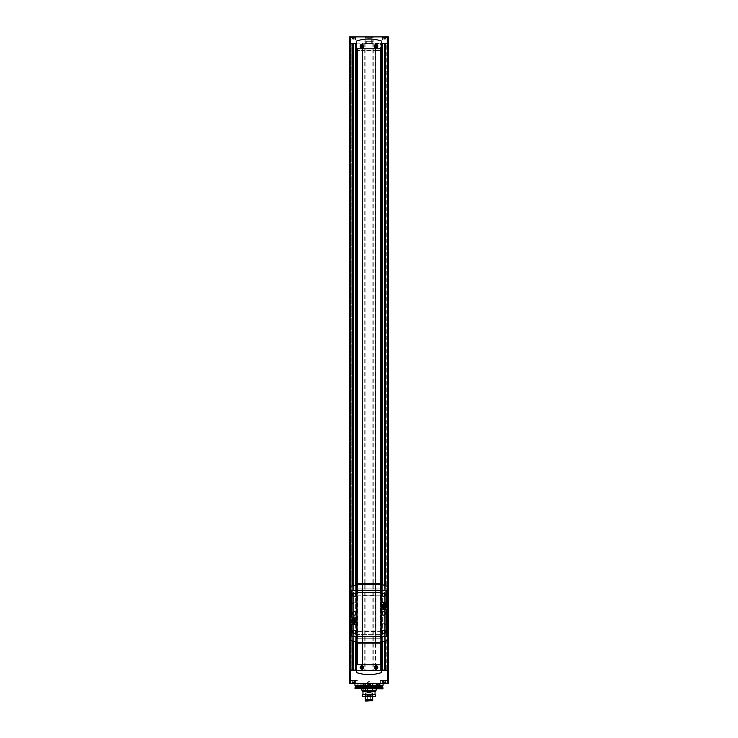 <?xml version="1.0" encoding="UTF-8"?>
<svg xmlns="http://www.w3.org/2000/svg" width="738" height="738" viewBox="0 0 738 738"><rect width="100%" height="100%" fill="white"/><g stroke="black" fill="none" stroke-linecap="round" stroke-linejoin="round"><path stroke-width="0.55" stroke-dasharray="3.69 2.77" d="M352.275 683.572L388.373 683.572L349.627 683.572L352.275 683.572L352.275 680.408L349.627 680.408L349.627 683.572L388.373 683.572L388.815 43.062L385.079 43.062L388.815 43.062L388.594 670.538L388.594 43.062L388.594 670.538L388.594 43.062L388.594 670.538L388.594 43.062L381.592 43.505L381.592 41.706A0.876 0.876 0 0 0 380.983 40.867A39.631 39.631 0 0 0 357.017 40.867A0.876 0.876 0 0 0 356.408 41.706L356.583 48.791L381.417 48.791L381.592 43.062L388.373 43.062L388.373 36.9L388.373 39.898L388.373 36.9L388.373 39.898L388.373 36.9L381.943 36.9L388.373 36.9L381.943 36.9L388.373 36.9L387.496 36.9L387.182 43.062L387.182 670.538L388.373 670.538L386.786 670.538L388.373 670.538L387.182 670.538L387.182 43.062L388.373 43.062L386.786 43.062L386.786 670.538L386.786 43.062L388.373 43.062M377.173 683.572L379.35 683.572L377.173 683.572M378.031 686.22L378.815 686.22L378.031 686.22L378.031 683.572M354.295 683.572L357.626 683.314L357.626 680.408L353.151 680.408L353.151 683.572L356.057 683.572L353.151 683.572L353.151 680.408L356.057 680.408L349.627 680.408L349.627 683.572L349.627 680.408L353.151 680.408L349.627 680.408L349.627 683.572L349.627 670.538L356.408 670.104L349.627 670.104L388.373 670.104L381.592 670.104L381.592 671.903A0.876 0.876 0 0 1 380.983 672.742A39.631 39.631 0 0 1 357.017 672.742A0.876 0.876 0 0 1 356.408 671.903L356.408 670.104M388.373 680.408L388.373 683.572L388.373 680.408L380.374 680.408L380.374 683.314L383.594 683.314L383.594 680.408L388.373 680.408L381.943 680.408L388.373 680.408M385.088 37.251L383.751 37.251L385.088 37.251L384.609 38.367L385.956 38.367L383.751 38.367L385.956 38.367L385.088 38.367L385.088 37.251M382.69 37.251L387.007 37.251L382.69 37.251M353.391 37.251L352.044 37.251L353.391 37.251L352.912 38.367L354.249 38.367L352.044 38.367L354.249 38.367L353.391 38.367L353.391 37.251M350.993 37.251L355.31 37.251L350.993 37.251M352.367 37.251L352.044 38.367L352.912 38.367L352.367 38.367L352.367 37.251M353.936 37.251L353.936 38.367L353.936 37.251M384.064 37.251L383.751 38.367L384.609 38.367L384.064 38.367L384.064 37.251M385.633 37.251L385.633 38.367L385.633 37.251M364.72 36.9L373.28 36.9L364.72 36.9L365.227 37.407L372.773 37.407L365.227 37.407L365.227 43.948L372.773 43.948L365.227 43.948M356.408 43.505L349.627 43.505L349.627 36.9L349.627 39.898L349.627 36.9L349.627 39.898L349.627 36.9L387.496 36.9M361.952 666.027A1.43 1.43 0 0 1 363.188 668.176A1.43 1.43 0 0 1 360.716 668.176A1.43 1.43 0 0 1 361.952 666.027A1.411 1.411 0 0 1 363.179 668.167A1.411 1.411 0 0 1 360.734 668.167A1.411 1.411 0 0 1 361.952 666.045M376.048 666.027A1.43 1.43 0 0 1 377.284 668.176A1.43 1.43 0 0 1 374.812 668.176A1.43 1.43 0 0 1 376.048 666.027A1.411 1.411 0 0 1 377.266 668.167A1.411 1.411 0 0 1 374.821 668.167A1.411 1.411 0 0 1 376.048 666.045M349.627 43.062L381.592 43.505M352.644 43.062L353.345 43.062L352.644 43.062L352.644 670.538L353.345 670.538L352.644 670.538L352.644 43.062M355.679 43.505L353.345 43.062L356.38 43.062L355.679 43.062L355.679 670.538L356.38 670.538L353.345 670.538L355.679 670.104M356.113 43.505L356.103 670.538L382.321 670.538L356.113 670.104M349.627 670.538L352.912 670.538L349.406 670.538L349.406 43.062L349.406 670.538L349.185 43.062L349.185 670.538L349.185 43.062L349.185 670.538L349.185 43.062L382.321 43.062L356.103 43.062L362.561 43.062L362.561 670.538M384.655 43.505L382.321 43.062L385.356 43.062L384.655 43.062L384.655 670.538L385.356 670.538L382.321 670.538L384.655 670.104M380.448 664.818L380.448 670.538L357.552 670.538L380.448 670.538L380.448 43.062L357.552 43.062L380.448 43.062L380.448 48.791M349.24 43.062L349.24 670.538L349.24 43.062M352.921 43.062L352.912 670.538L352.921 43.062M362.561 43.062L387.496 43.062L387.496 683.572M388.649 670.538L388.649 43.062L388.649 670.538M385.144 670.538L387.939 670.538L385.144 670.538M357.33 664.818L357.33 48.791M357.33 583.703L357.33 643.149M381.592 670.104L356.408 670.538L356.583 664.818L381.417 664.818L381.592 670.538L388.373 670.538M380.67 664.818L380.67 48.791M380.67 583.703L380.67 643.149M362.395 642.715L375.605 642.715L375.605 50.553L380.67 50.553L357.33 50.553L362.395 50.553L362.395 642.715L362.395 50.553L375.605 50.553L375.605 642.715L380.67 642.715L357.33 642.715L362.395 642.715L362.395 638.748L380.799 638.748L357.201 638.748L362.395 638.748L362.395 634.348L380.799 634.348L357.201 634.348L362.395 634.348L362.395 631.045L376.048 631.045L361.952 631.045L362.395 595.815L376.048 595.815L361.952 595.815L362.395 592.513L380.799 592.513L357.201 592.513L362.395 592.513L362.395 588.112L380.799 588.112L357.201 588.112L362.395 588.112L362.395 584.145L357.33 584.145L380.67 584.145L362.395 584.145L362.395 642.715L357.33 642.715L357.33 50.553L357.33 642.715L357.33 584.145L357.33 642.715L380.67 642.715L380.67 50.553L380.67 642.715L380.67 584.145L380.67 642.715L375.605 642.715L375.605 584.145L375.605 642.715L362.395 642.715M381.62 670.538L381.638 43.062L381.62 670.538M349.72 670.538L350.818 670.538L349.72 670.538L349.72 43.062L350.818 43.062L350.818 670.538L350.818 43.062L349.72 43.062L349.72 670.538M351.214 670.538L350.319 670.538L351.214 670.538L351.214 43.062L351.214 670.538M361.952 47.555A1.411 1.411 0 0 0 363.179 45.442A1.411 1.411 0 0 0 360.734 45.442A1.411 1.411 0 0 0 361.952 47.555M376.048 47.555A1.411 1.411 0 0 0 377.266 45.442A1.411 1.411 0 0 0 374.821 45.442A1.411 1.411 0 0 0 376.048 47.555M380.448 583.703L380.448 643.149M357.552 664.818L357.552 48.791M357.552 583.703L357.552 643.149M361.952 669.218A1.762 1.762 0 0 0 363.714 667.456A1.762 1.762 0 0 0 361.952 665.694A1.762 1.762 0 0 0 360.19 667.456A1.762 1.762 0 0 0 361.952 669.218M376.048 669.218A1.762 1.762 0 0 0 377.81 667.456A1.762 1.762 0 0 0 376.048 665.694A1.762 1.762 0 0 0 374.286 667.456A1.762 1.762 0 0 0 376.048 669.218M361.952 47.905A1.762 1.762 0 0 0 363.483 45.267A1.762 1.762 0 0 0 360.43 45.267A1.762 1.762 0 0 0 361.952 47.905A1.762 1.762 0 0 0 363.483 45.267A1.762 1.762 0 0 0 360.43 45.267A1.762 1.762 0 0 0 361.952 47.905M376.048 47.905A1.762 1.762 0 0 0 377.57 45.267A1.762 1.762 0 0 0 374.517 45.267A1.762 1.762 0 0 0 376.048 47.905A1.762 1.762 0 0 0 377.57 45.267A1.762 1.762 0 0 0 374.517 45.267A1.762 1.762 0 0 0 376.048 47.905M376.048 665.694A1.762 1.762 0 0 1 377.57 668.342A1.762 1.762 0 0 1 374.517 668.342A1.762 1.762 0 0 1 376.048 665.694M361.952 665.694A1.762 1.762 0 0 1 363.483 668.342A1.762 1.762 0 0 1 360.43 668.342A1.762 1.762 0 0 1 361.952 665.694M375.162 666.949L375.162 667.964L376.048 668.471L376.924 667.964L376.924 666.949L376.048 666.442L375.162 666.949M361.076 45.636L361.076 46.66L361.952 47.167L362.838 46.66L362.838 45.636L361.952 45.129L361.076 45.636M375.162 45.636L375.162 46.66L376.048 47.167L376.924 46.66L376.924 45.636L376.048 45.129L375.162 45.636M361.076 666.949L361.076 667.964L361.952 668.471L362.838 667.964L362.838 666.949L361.952 666.442L361.076 666.949M384.849 39.898L388.373 39.898L381.943 39.898L388.373 39.898L384.849 39.898L384.849 36.9L384.849 39.898M387.275 39.898L382.432 39.898L387.275 39.898L382.432 39.898L387.275 39.898L387.275 37.518L382.432 37.518L387.007 37.251L387.275 39.898M355.568 39.898L350.725 39.898L355.568 39.898L350.725 39.898L355.568 39.898L355.568 37.518L350.725 37.518L355.31 37.251L355.568 39.898M353.151 39.898L349.627 39.898L356.057 39.898L349.627 39.898L356.057 39.898L353.151 39.898L353.151 36.9L353.151 39.898M382.432 39.898L382.432 37.518L382.432 39.898M350.725 39.898L350.725 37.518L350.725 39.898M385.873 38.367L385.873 37.251L385.873 38.367M354.175 38.367L354.175 37.251L354.175 38.367M382.45 683.572L382.45 680.408M383.594 680.408L380.374 680.408M382.432 680.408L387.275 680.408L382.432 680.408L387.275 680.408L382.432 680.408L382.432 682.779L382.432 680.408M350.725 680.408L355.568 680.408L350.725 680.408L355.568 680.408L350.725 680.408L350.725 682.779L350.725 680.408M352.423 683.572L352.275 680.408M352.423 680.408L357.626 680.408M354.406 683.314L354.406 680.408M355.55 683.572L355.55 680.408M382.69 683.047L387.275 682.779L382.69 683.047M383.825 683.047L384.064 681.93L383.825 683.047M384.064 683.047L385.956 683.047L383.751 683.047L385.088 683.047L384.064 683.047L384.064 681.93L385.088 681.93L383.751 681.93L385.956 681.93L384.064 681.93L384.064 683.047M385.873 683.047L385.633 681.93L385.873 683.047M350.993 683.047L355.568 682.779L350.993 683.047M352.127 683.047L352.367 681.93L352.127 683.047M352.367 683.047L354.249 683.047L352.044 683.047L353.391 683.047L352.367 683.047L352.367 681.93L353.391 681.93L352.044 681.93L354.249 681.93L352.367 681.93L352.367 683.047M354.175 683.047L353.936 681.93L354.175 683.047M353.391 681.93L353.936 681.93L353.391 681.93L353.391 683.047L353.391 681.93M385.088 681.93L385.633 681.93L385.088 681.93L385.088 683.047L385.088 681.93M378.908 686.22L377.146 686.22M379.35 685.777L376.703 685.777M383.705 683.314L354.295 683.314M357.515 683.314L380.485 683.314M354.646 683.314L383.354 683.314L354.913 683.572M382.911 688.858L355.089 688.858M383.004 688.508L354.996 688.508M360.19 688.858L377.81 688.858L360.19 688.858L360.19 683.572L377.81 683.572L360.19 683.572M370.319 688.858L367.681 688.858L370.319 688.858L367.681 688.858L370.319 688.858L370.319 685.334L367.681 685.334L370.319 685.334L367.681 685.334L370.319 685.334L369 684.569L370.319 685.334L370.319 688.858M356.666 688.858L359.314 688.858L356.666 688.858L356.666 685.334L359.314 685.334L356.666 685.334L357.995 684.569L359.314 685.334L359.314 688.858M378.686 688.858L381.334 688.858L378.686 688.858L378.686 685.334L381.334 685.334L378.686 685.334L380.005 684.569L381.334 685.334L381.334 688.858M376.703 685.251L379.35 685.251M383.087 685.251L354.913 685.251M383.004 687.798L354.996 687.798M365.476 683.572L372.524 683.572L365.476 683.572L365.476 690.62L372.524 690.62L365.476 690.62L372.081 691.063L365.919 691.063M367.238 691.063L370.762 691.063L367.238 691.063L370.43 690.731L367.57 690.731L367.57 682.253L370.43 682.253L367.57 682.253L369 681.432L370.43 682.253L370.762 691.063M367.681 688.858L367.681 685.334L367.681 688.858M371.085 37.407L373.28 37.407L369.47 36.9L372.773 36.9L369.47 36.9L371.085 37.407L371.085 41.236L373.28 41.236L371.085 41.236L371.085 37.407M366.269 36.9L371.731 36.9L366.269 36.9L366.269 38.219L366.269 36.9M368.53 36.9L364.72 37.407L368.53 36.9M366.269 38.93L371.731 38.93L366.269 38.93L366.269 43.505L371.731 43.505L366.269 43.505M365.605 43.505L372.653 43.238L365.347 43.238L365.347 41.863L372.653 41.863L365.347 41.863L364.72 41.236L366.915 41.236L364.72 41.236L365.227 36.9M371.085 41.236L366.915 41.236L371.085 41.236M366.915 41.236L366.915 37.407L366.915 41.236M371.731 38.219L366.269 38.219L371.731 38.219L371.731 36.9L371.731 38.219M353.917 620.584L353.917 619.634L353.262 619.634L353.262 620.584L352.312 620.584L352.312 621.248L353.262 621.248L353.262 622.189L353.917 622.189L353.917 621.248L354.867 621.248L354.867 620.584L353.917 620.584M384.738 605.612L384.738 604.671L384.083 604.671L384.083 605.612L383.133 605.612L383.133 606.276L384.083 606.276L384.083 607.217L384.738 607.217L384.738 606.276L385.688 606.276L385.688 605.612L384.738 605.612M387.754 625.759L387.754 639.745A0.876 0.876 0 0 1 387.146 640.575A59.446 59.446 0 0 1 381.684 642.051L381.684 643.149L356.316 643.149L356.758 585.151M387.754 601.101L387.754 587.116A0.876 0.876 0 0 0 387.146 586.276A59.446 59.446 0 0 0 381.684 584.81L381.242 641.709M381.684 590.529L381.684 602.42L386.574 602.153L386.574 591.239A0.701 0.701 0 0 0 385.863 590.529L381.684 590.529M381.684 609.468L381.417 636.064L385.863 636.331A0.701 0.701 0 0 0 386.574 635.621L386.574 609.726L381.684 609.468M381.684 584.81L381.684 583.703L356.316 583.703L356.316 584.81A59.446 59.446 0 0 0 350.854 586.276A0.876 0.876 0 0 0 350.246 587.116L350.246 639.745A0.876 0.876 0 0 0 350.854 640.575A59.446 59.446 0 0 0 356.316 642.051M351.426 624.699L351.426 635.621A0.701 0.701 0 0 0 352.137 636.331L356.583 636.064L356.583 624.699L351.426 624.699M351.426 591.239L351.426 617.125L356.583 617.125L356.583 590.797L352.137 590.529A0.701 0.701 0 0 0 351.426 591.239M380.448 638.748L357.552 638.748L380.448 638.748L380.448 634.348L357.552 634.348L380.448 634.348L380.448 638.748M380.448 588.112L357.552 588.112L380.448 588.112L380.448 592.513L357.552 592.513L380.448 592.513L380.448 588.112M380.005 595.225L357.995 595.225L357.995 590.815L380.005 590.815L380.005 595.225L380.005 590.815M357.995 590.815L357.995 595.225M380.005 631.636L380.005 638.748L380.005 631.636L357.995 631.636L357.995 638.748L357.995 631.636M380.005 636.036L357.995 636.036M361.952 595.815L361.952 631.045L361.952 595.815L361.952 631.045L361.952 595.815L376.048 595.815L361.952 595.815M376.048 631.045L376.048 595.815L376.048 631.045L376.048 595.815L376.048 631.045L361.952 631.045L376.048 631.045M376.048 634.348L376.048 638.748L376.048 634.348M361.952 634.348L361.952 638.748L361.952 634.348M357.201 634.348L357.201 638.748L357.201 634.348M380.799 634.348L380.799 638.748L380.799 634.348M376.048 592.513L376.048 588.112L376.048 592.513M361.952 592.513L361.952 588.112L361.952 592.513M357.201 592.513L357.201 588.112L357.201 592.513M380.799 592.513L380.799 588.112L380.799 592.513M357.552 592.513L357.552 588.112L357.552 592.513M357.552 638.748L357.552 634.348L357.552 638.748M354.028 593.509A1.43 1.43 0 0 1 355.264 595.649A1.43 1.43 0 0 1 352.792 595.649A1.43 1.43 0 0 1 354.028 593.509M354.028 630.492A1.43 1.43 0 0 1 355.264 632.641A1.43 1.43 0 0 1 352.792 632.641A1.43 1.43 0 0 1 354.028 630.492M383.972 593.509A1.43 1.43 0 0 1 385.208 595.649A1.43 1.43 0 0 1 382.736 595.649A1.43 1.43 0 0 1 383.972 593.509M383.972 630.492A1.43 1.43 0 0 1 385.208 632.641A1.43 1.43 0 0 1 382.736 632.641A1.43 1.43 0 0 1 383.972 630.492M350.246 601.101L350.246 625.759M383.972 611.664A1.762 1.762 0 0 1 385.494 614.311A1.762 1.762 0 0 1 382.45 614.311A1.762 1.762 0 0 1 383.972 611.664M354.028 611.664A1.762 1.762 0 0 1 355.55 614.311A1.762 1.762 0 0 1 352.506 614.311A1.762 1.762 0 0 1 354.028 611.664M388.151 603.739L388.151 601.977L388.151 603.739L387.967 602.171L387.967 603.555L382.874 603.555L382.874 602.171L382.874 603.555M388.151 624.874L388.151 623.121L388.151 624.874L387.967 623.306L387.967 624.689L382.874 624.689L382.874 623.306L382.874 624.689M349.849 603.739L349.849 601.977L349.849 603.739L350.033 602.171L350.033 603.555L355.126 603.555L355.126 602.171L355.126 603.555M349.849 624.874L349.849 623.121L349.849 624.874L350.033 623.306L350.033 624.689L355.126 624.689L355.126 623.306L355.126 624.689M384.415 603.878A2.066 2.066 0 0 1 386.205 606.977A2.066 2.066 0 0 1 382.616 606.977A2.066 2.066 0 0 1 384.415 603.878M353.585 618.85A2.066 2.066 0 0 1 355.384 621.95A2.066 2.066 0 0 1 351.795 621.95A2.066 2.066 0 0 1 353.585 618.85M362.828 686.746C364.673 689.873 364.673 683.619 362.828 686.746A0.886 0.886 0 0 0 364.157 687.512A0.886 0.886 0 0 0 364.157 685.98A0.886 0.886 0 0 0 362.828 686.746L363.714 685.731L364.6 686.239L364.6 687.253L363.714 687.761L362.838 687.253A1.015 1.015 0 0 1 363.714 685.731A1.015 1.015 0 0 1 364.6 687.253A1.015 1.015 0 0 1 362.838 687.253L363.714 687.761L364.6 687.253L364.157 685.98A0.876 0.876 0 0 1 364.157 687.512A0.876 0.876 0 0 1 362.838 686.746A0.876 0.876 0 0 1 363.271 685.98L362.838 686.746M362.266 683.572L375.734 683.572L362.266 683.572M361.823 688.858L361.823 684.015L376.177 684.015L361.823 684.015L361.823 688.858M362.312 690.178L375.697 690.178L362.312 690.178M362.976 691.635L375.033 691.635L362.976 691.635M362.312 694.32L375.697 694.32M365.485 696.34L362.312 696.34L365.485 696.34L365.485 692.825L372.524 692.825L365.485 692.825L367.035 692.825L365.485 692.825L365.485 696.34L372.524 696.34L365.485 696.34M367.035 692.825L367.035 691.497L370.983 691.497L365.485 691.497L367.035 691.497L367.035 692.825L370.983 692.825L367.035 692.825M365.485 691.497L365.485 684.015L365.485 691.497L372.524 691.497L365.485 691.497M376.177 690.178L361.823 690.178M362.201 685.15C363.447 683.877 364.683 684.403 365.919 686.737C364.701 689.08 363.456 689.615 362.201 688.342L362.201 685.15A2.205 2.205 0 0 1 365.697 685.796A2.205 2.205 0 0 1 364.009 688.923M375.697 691.635L362.312 691.635M375.697 696.34L362.312 696.34M372.718 696.34L365.282 696.34L372.718 696.34L365.282 696.34L372.718 696.34L372.718 699.338L365.282 699.338L365.282 696.34M367.33 700.657L367.33 696.34L367.33 700.657L370.67 700.657L370.67 696.34L370.974 701.1L367.026 701.1L367.33 700.657M372.718 700.657L365.725 701.1L370.974 701.1L365.282 700.657L372.718 700.307L365.282 700.307L372.404 700.307L365.596 700.307L365.596 699.338L372.404 699.338L365.596 699.338M372.275 701.1L370.974 701.1L372.275 701.1M372.404 700.307L372.404 699.338M362.201 688.342A2.205 2.205 0 0 0 363.096 688.858M362.616 686.746A1.098 1.098 0 0 0 364.268 687.696A1.098 1.098 0 0 0 364.268 685.796A1.098 1.098 0 0 0 362.616 686.746A1.098 1.098 0 0 1 363.714 685.648A1.098 1.098 0 0 1 364.821 686.746A1.098 1.098 0 0 1 363.714 687.844A1.098 1.098 0 0 1 362.616 686.746M366.934 692.825L371.066 692.825L366.934 692.825L370.9 692.705L367.1 692.705L370.771 692.355L367.229 692.355L367.238 684.394L370.762 684.394L367.616 684.015M369 692.825L371.878 692.825L369 692.825M369 693.028L372.081 693.028L369 693.028M369 696.34L371.731 696.34L369 696.34M370.107 696.211L369.341 696.211L370.107 696.211L370.107 694.624L369.341 694.624L370.448 694.624L370.107 696.211M370.448 696.211L370.448 694.624L370.448 696.211M367.256 696.34L367.745 694.476L369 693.757L370.255 694.476L370.744 696.34M369.341 694.624L367.893 694.624L369.341 694.624L369.341 696.211L369.341 694.624M367.893 694.624L367.893 696.211L367.893 694.624M363.714 688.508A1.762 1.762 0 0 1 362.192 685.86A1.762 1.762 0 0 1 365.245 685.86A1.762 1.762 0 0 1 363.714 688.508M363.714 688.729A1.983 1.983 0 0 1 361.998 685.759A1.983 1.983 0 0 1 365.43 685.759A1.983 1.983 0 0 1 363.714 688.729A1.983 1.983 0 0 1 361.998 685.759A1.983 1.983 0 0 1 365.43 685.759A1.983 1.983 0 0 1 363.714 688.729M363.714 688.674A1.928 1.928 0 0 1 362.044 685.777A1.928 1.928 0 0 1 365.384 685.777A1.928 1.928 0 0 1 363.714 688.674M363.714 687.89A1.144 1.144 0 0 1 362.727 686.174A1.144 1.144 0 0 1 364.71 686.174A1.144 1.144 0 0 1 363.714 687.89M363.714 687.844A1.098 1.098 0 0 1 362.764 686.192A1.098 1.098 0 0 1 364.673 686.192A1.098 1.098 0 0 1 363.714 687.844A1.098 1.098 0 0 1 362.764 686.192A1.098 1.098 0 0 1 364.673 686.192A1.098 1.098 0 0 1 363.714 687.844M363.714 687.604A0.858 0.858 0 0 1 362.976 686.312A0.858 0.858 0 0 1 364.461 686.312A0.858 0.858 0 0 1 363.714 687.604M363.271 685.98A0.876 0.876 0 0 1 364.157 685.98L363.271 685.98M385.254 43.505L385.254 670.104M387.939 43.505L387.939 670.104M375.679 43.062L375.679 670.538M381.712 43.505L381.712 670.104M365.107 43.062L365.107 670.538M372.893 43.062L372.893 670.538M356.288 43.505L356.288 670.104M362.321 43.062L362.321 670.538M350.061 43.505L350.061 670.104M352.746 43.505L352.746 670.104M387.939 601.101L387.939 625.759M385.254 585.704L385.254 594.321M385.254 595.557L385.254 631.304M385.254 632.54L385.254 641.147M352.746 585.704L352.746 594.321M352.746 595.557L352.746 631.304M352.746 632.54L352.746 641.147M350.061 601.101L350.061 625.759M356.288 584.819L356.288 642.042M350.504 683.572L350.504 670.538M381.712 584.819L381.712 642.042M352.663 43.062L352.663 670.538L352.663 43.062M353.345 43.505L353.345 670.104M356.362 43.062L356.362 670.538L356.38 43.062M362.45 43.062L362.45 670.538M362.69 43.062L362.69 670.538M364.747 43.062L364.747 670.538M364.867 43.062L364.867 670.538M364.987 43.062L364.987 670.538M373.013 43.062L373.013 670.538M373.133 43.062L373.133 670.538M373.253 43.062L373.253 670.538M375.31 43.062L375.31 670.538M375.439 43.062L375.439 670.538M375.55 43.062L375.55 670.538M381.887 43.505L381.887 670.104M382.321 43.505L382.321 670.104M385.337 43.062L385.337 670.538L385.337 43.062M385.088 43.062L385.088 670.538L385.079 43.062M387.681 43.062L387.681 670.538L387.681 43.062M388.76 43.062L388.76 670.538L388.76 43.062M388.28 43.062L388.28 670.538L388.28 43.062M387.496 43.062L387.496 670.538M385.088 585.658L385.088 594.044L385.079 585.658M385.088 595.824L385.088 631.036L385.079 595.834M385.088 632.817L385.088 641.202L385.079 632.817M384.655 585.538L384.655 593.684M384.655 596.193L384.655 630.667M384.655 633.176L384.655 641.322M382.321 584.957L382.321 641.903M381.887 584.856L381.887 642.005M356.113 584.856L356.113 642.005M355.679 584.957L355.679 641.903M353.345 585.538L353.345 593.684M353.345 596.193L353.345 630.667M353.345 633.176L353.345 641.322M352.912 585.658L352.912 594.044L352.921 585.658M352.912 595.824L352.912 631.036L352.921 595.834M352.912 632.817L352.912 641.202L352.921 632.817M349.351 43.062L349.351 670.538L349.351 43.062M350.319 43.062L350.319 670.538L350.319 43.062M350.504 36.9L350.504 43.062M383.825 38.367L383.825 37.251L383.825 38.367M384.609 38.367L384.609 37.251L384.609 38.367M352.127 38.367L352.127 37.251L352.127 38.367M352.912 38.367L352.912 37.251L352.912 38.367M383.363 683.572L383.363 680.408M384.849 683.572L384.849 680.408M385.725 683.572L385.725 680.408M385.577 683.572L385.577 680.408M353.151 683.572L353.151 680.408M354.637 683.572L354.637 680.408M384.609 681.93L384.609 683.047L384.609 681.93M385.633 681.93L385.633 683.047L385.633 681.93M352.912 681.93L352.912 683.047L352.912 681.93M353.936 681.93L353.936 683.047L353.936 681.93M377.035 686.1L379.018 686.1M382.238 686.1L355.762 686.1M382.238 687.032L355.762 687.032M369 695.989L372.081 695.989L369 695.989M368.659 694.624L368.659 696.211L368.659 694.624M367.552 694.624L367.552 696.211L367.552 694.624M367.238 692.29L370.762 692.29L367.238 692.29M356.103 43.505L356.103 670.104M381.897 43.505L381.897 670.104M385.356 43.062L385.356 670.538L385.356 43.062M381.897 584.856L381.897 642.005M356.103 584.856L356.103 642.005M381.943 39.898L381.943 36.9L381.943 39.898M356.057 39.898L356.057 36.9L356.057 39.898M383.963 38.367L383.963 37.251L383.963 38.367M383.751 38.367L383.751 37.251L383.751 38.367M385.956 38.367L385.956 37.251L385.956 38.367M385.743 38.367L385.743 37.251L385.743 38.367M352.257 38.367L352.257 37.251L352.257 38.367M352.044 38.367L352.044 37.251L352.044 38.367M354.249 38.367L354.249 37.251L354.249 38.367M354.037 38.367L354.037 37.251L354.037 38.367M372.773 43.948L372.773 37.407L373.28 36.9M381.943 683.572L381.943 680.408M356.057 683.572L356.057 680.408M387.275 682.779L387.275 680.408L387.275 682.779M355.568 682.779L355.568 680.408L355.568 682.779M383.963 681.93L383.963 683.047L383.963 681.93M383.751 681.93L383.751 683.047L383.751 681.93M385.956 681.93L385.956 683.047L385.956 681.93M385.743 681.93L385.743 683.047L385.743 681.93M352.257 681.93L352.257 683.047L352.257 681.93M352.044 681.93L352.044 683.047L352.044 681.93M354.249 681.93L354.249 683.047L354.249 681.93M354.037 681.93L354.037 683.047L354.037 681.93M378.815 686.22L378.815 683.572M377.238 686.22L377.238 683.572M377.81 688.858L377.81 683.572M372.081 691.063L372.524 683.572M369 684.569L367.681 685.334L369 684.569M372.395 43.505L373.28 41.236L372.773 36.9M371.731 43.505L371.731 38.93M382.874 623.306L388.151 623.121M382.874 602.171L388.151 601.977M355.126 623.306L349.849 623.121M355.126 602.171L349.849 601.977M376.177 688.858L375.734 683.572M370.983 692.825L370.983 691.497M372.524 691.497L372.967 683.572M372.524 696.34L372.524 692.825M366.122 692.825L366.269 696.34M371.878 692.825L371.731 696.34M367.45 694.735L367.45 696.321L367.45 694.735M370.55 694.735L370.55 696.321L370.55 694.735M370.384 684.015L371.066 692.825"/><path stroke-width="1.11" d="M387.496 683.572L387.496 670.104L388.373 670.104L388.373 683.572L349.627 683.572L349.627 670.104L356.408 670.104M377.515 683.572L377.515 686.22L378.031 686.22L378.031 683.572M377.515 686.22L377.173 683.572M387.496 36.9L387.496 43.505L388.373 43.505L388.373 36.9L349.627 36.9L349.627 43.505L356.408 43.505M361.952 47.905A1.762 1.762 0 0 0 363.483 45.267A1.762 1.762 0 0 0 360.43 45.267A1.762 1.762 0 0 0 361.952 47.905M361.952 44.548A1.596 1.596 0 0 1 363.557 46.143A1.596 1.596 0 0 1 361.952 47.749A1.596 1.596 0 0 1 360.356 46.143A1.596 1.596 0 0 1 361.952 44.548M376.048 47.905A1.762 1.762 0 0 0 377.57 45.267A1.762 1.762 0 0 0 374.517 45.267A1.762 1.762 0 0 0 376.048 47.905M376.048 44.548A1.596 1.596 0 0 1 377.644 46.143A1.596 1.596 0 0 1 376.048 47.749A1.596 1.596 0 0 1 374.443 46.143A1.596 1.596 0 0 1 376.048 44.548M361.952 666.027A1.43 1.43 0 0 1 363.188 668.176A1.43 1.43 0 0 1 360.716 668.176A1.43 1.43 0 0 1 361.952 666.027M376.048 666.027A1.43 1.43 0 0 1 377.284 668.176A1.43 1.43 0 0 1 374.812 668.176A1.43 1.43 0 0 1 376.048 666.027M349.627 43.062L349.627 670.538M388.373 43.062L388.373 670.538M357.33 48.791L357.33 583.703M357.33 643.149L357.33 664.818M387.496 670.104L381.592 670.104M380.67 48.791L380.67 583.703M380.67 643.149L380.67 664.818M380.448 48.791L380.448 583.703M380.448 643.149L380.448 664.818M357.552 48.791L357.552 583.703M357.552 643.149L357.552 664.818M387.496 43.505L381.592 43.505M356.408 671.903A0.876 0.876 0 0 0 357.017 672.742A39.631 39.631 0 0 0 380.983 672.742A0.876 0.876 0 0 0 381.592 671.903L381.417 664.818L356.583 664.818L356.408 671.903M361.952 665.694A1.762 1.762 0 0 1 363.483 668.342A1.762 1.762 0 0 1 360.43 668.342A1.762 1.762 0 0 1 361.952 665.694M376.048 665.694A1.762 1.762 0 0 1 377.57 668.342A1.762 1.762 0 0 1 374.517 668.342A1.762 1.762 0 0 1 376.048 665.694M356.408 41.706L356.583 48.791L381.417 48.791L381.592 41.706A0.876 0.876 0 0 0 380.983 40.867A39.631 39.631 0 0 0 357.017 40.867A0.876 0.876 0 0 0 356.408 41.706M376.048 666.073A1.384 1.384 0 0 1 377.247 668.148A1.384 1.384 0 0 1 374.849 668.148A1.384 1.384 0 0 1 376.048 666.073M375.162 667.964L376.048 668.471L376.924 667.964L376.924 666.949L376.048 666.442L375.162 666.949L375.162 667.964M361.952 666.073A1.384 1.384 0 0 1 363.151 668.148A1.384 1.384 0 0 1 360.753 668.148A1.384 1.384 0 0 1 361.952 666.073M361.076 667.964L361.952 668.471L362.838 667.964L362.838 666.949L361.952 666.442L361.076 666.949L361.076 667.964M376.048 47.167L376.924 46.66L376.924 45.636L376.048 45.129L375.162 45.636L375.162 46.66L376.048 47.167M376.048 47.527A1.384 1.384 0 0 0 377.247 45.452A1.384 1.384 0 0 0 374.849 45.452A1.384 1.384 0 0 0 376.048 47.527M361.952 47.167L362.838 46.66L362.838 45.636L361.952 45.129L361.076 45.636L361.076 46.66L361.952 47.167M361.952 47.527A1.384 1.384 0 0 0 363.151 45.452A1.384 1.384 0 0 0 360.753 45.452A1.384 1.384 0 0 0 361.952 47.527M378.031 686.22L379.35 685.777L379.35 683.572M378.031 685.777L379.35 685.777M383.004 688.508L354.996 688.508L382.911 688.858L383.004 687.798L354.996 687.798L355.762 687.032L382.238 687.032L383.004 687.798M355.762 687.032L354.913 685.251L376.703 685.251M379.35 685.251L383.087 685.251L383.087 683.572M354.913 685.251L354.913 683.572M354.996 688.508L354.996 687.798M353.917 620.584L353.917 619.634L353.262 619.634L353.262 620.584L352.312 620.584L352.312 621.248L353.262 621.248L353.262 622.189L353.917 622.189L353.917 621.248L354.867 621.248L354.867 620.584L353.917 620.584M353.585 618.85A2.066 2.066 0 0 1 355.384 621.95A2.066 2.066 0 0 1 351.795 621.95A2.066 2.066 0 0 1 353.585 618.85M384.738 605.612L384.738 604.671L384.083 604.671L384.083 605.612L383.133 605.612L383.133 606.276L384.083 606.276L384.083 607.217L384.738 607.217L384.738 606.276L385.688 606.276L385.688 605.612L384.738 605.612M384.415 603.878A2.066 2.066 0 0 1 386.205 606.977A2.066 2.066 0 0 1 382.616 606.977A2.066 2.066 0 0 1 384.415 603.878M381.666 584.81L381.684 642.051L387.146 640.575L387.754 639.745L387.754 587.116L387.146 586.276L381.684 584.395L356.316 584.395L356.758 585.151L350.854 586.276L350.246 587.116L350.246 639.745L350.854 640.575L356.334 642.051L356.316 643.149L381.684 643.149L381.684 642.466L356.316 642.466M384.415 603.518A2.426 2.426 0 0 1 386.509 607.153A2.426 2.426 0 0 1 382.312 607.153A2.426 2.426 0 0 1 384.415 603.518M356.334 642.051L356.758 585.151M353.585 618.49A2.426 2.426 0 0 1 355.688 622.125A2.426 2.426 0 0 1 351.491 622.125A2.426 2.426 0 0 1 353.585 618.49M381.242 641.709L381.684 642.466M381.684 584.395L381.684 583.703L356.316 583.703L356.316 584.395M381.684 609.468L381.417 636.064L385.863 636.331A0.701 0.701 0 0 0 386.574 635.621L386.574 609.726L381.684 609.468M383.972 630.16A1.762 1.762 0 0 1 385.494 632.807A1.762 1.762 0 0 1 382.45 632.807A1.762 1.762 0 0 1 383.972 630.16M383.972 611.664A1.762 1.762 0 0 1 385.494 614.311A1.762 1.762 0 0 1 382.45 614.311A1.762 1.762 0 0 1 383.972 611.664M351.426 591.239L351.426 617.125L356.583 617.125L356.583 590.797L352.137 590.529A0.701 0.701 0 0 0 351.426 591.239M354.028 593.177A1.762 1.762 0 0 1 355.55 595.815A1.762 1.762 0 0 1 352.506 595.815A1.762 1.762 0 0 1 354.028 593.177M354.028 611.664A1.762 1.762 0 0 1 355.55 614.311A1.762 1.762 0 0 1 352.506 614.311A1.762 1.762 0 0 1 354.028 611.664M381.684 590.529L381.684 602.42L386.574 602.153L386.574 591.239A0.701 0.701 0 0 0 385.863 590.529L381.684 590.529M383.972 593.177A1.762 1.762 0 0 1 385.494 595.815A1.762 1.762 0 0 1 382.45 595.815A1.762 1.762 0 0 1 383.972 593.177M351.426 624.699L351.426 635.621A0.701 0.701 0 0 0 352.137 636.331L356.583 636.064L356.583 624.699L351.426 624.699M354.028 630.16A1.762 1.762 0 0 1 355.55 632.807A1.762 1.762 0 0 1 352.506 632.807A1.762 1.762 0 0 1 354.028 630.16M383.972 630.492A1.43 1.43 0 0 1 385.208 632.641A1.43 1.43 0 0 1 382.736 632.641A1.43 1.43 0 0 1 383.972 630.492M383.972 593.509A1.43 1.43 0 0 1 385.208 595.649A1.43 1.43 0 0 1 382.736 595.649A1.43 1.43 0 0 1 383.972 593.509M354.028 630.492A1.43 1.43 0 0 1 355.264 632.641A1.43 1.43 0 0 1 352.792 632.641A1.43 1.43 0 0 1 354.028 630.492M354.028 593.509A1.43 1.43 0 0 1 355.264 595.649A1.43 1.43 0 0 1 352.792 595.649A1.43 1.43 0 0 1 354.028 593.509M387.754 601.101L387.754 625.759M350.246 601.101L350.246 625.759M361.823 690.178L361.823 688.858L361.823 690.178L376.177 690.178L376.177 688.858M362.312 691.635L362.312 690.178L362.312 691.635L375.697 691.635L375.697 690.178M362.976 694.32L362.976 691.635L362.976 694.32M362.312 696.34L362.312 694.32L375.697 694.32L375.697 696.34L362.312 696.34L362.312 694.32M365.282 696.34L365.282 699.338L372.718 699.338L372.718 696.34M372.404 700.307L372.404 699.338M365.596 700.307L365.596 699.338M365.282 700.307L372.718 700.307L365.282 700.307L365.725 701.1L372.718 700.657M363.096 688.858A2.205 2.205 0 0 0 364.009 688.923M387.939 43.505L387.939 601.101M387.939 625.759L387.939 670.104M385.254 43.505L385.254 585.704M385.254 594.321L385.254 595.557M385.254 631.304L385.254 632.54M385.254 641.147L385.254 670.104M352.746 43.505L352.746 585.704M352.746 594.321L352.746 595.557M352.746 631.304L352.746 632.54M352.746 641.147L352.746 670.104M350.061 43.505L350.061 601.101M350.061 625.759L350.061 670.104M356.288 43.505L356.288 584.819M356.288 642.042L356.288 670.104M350.504 683.572L350.504 670.104M381.712 43.505L381.712 584.819M381.712 642.042L381.712 670.104M385.088 43.505L385.088 585.658L385.079 43.505M385.088 594.044L385.088 595.824L385.079 594.035M385.088 631.036L385.088 632.817L385.079 631.027M385.088 641.202L385.088 670.104L385.079 641.202M384.655 43.505L384.655 585.538M384.655 593.684L384.655 596.193M384.655 630.667L384.655 633.176M384.655 641.322L384.655 670.104M382.321 43.505L382.321 584.957M382.321 641.903L382.321 670.104M381.887 43.505L381.887 584.856M381.887 642.005L381.887 670.104M356.113 43.505L356.113 584.856M356.113 642.005L356.113 670.104M355.679 43.505L355.679 584.957M355.679 641.903L355.679 670.104M353.345 43.505L353.345 585.538M353.345 593.684L353.345 596.193M353.345 630.667L353.345 633.176M353.345 641.322L353.345 670.104M352.912 43.505L352.912 585.658L352.921 43.505M352.912 594.044L352.912 595.824L352.921 594.035M352.912 631.036L352.912 632.817L352.921 631.027M352.912 641.202L352.912 670.104L352.921 641.202M350.504 36.9L350.504 43.505M355.762 686.1L377.035 686.1M379.018 686.1L382.238 686.1L383.087 685.251M387.754 636.543L350.246 636.543M387.754 590.308L350.246 590.308M381.897 43.505L381.897 584.856M381.897 642.005L381.897 670.104M356.103 43.505L356.103 584.856M356.103 642.005L356.103 670.104M376.703 685.777L376.703 683.572M382.238 686.1L382.238 687.032M375.033 694.32L375.033 691.635"/></g></svg>
